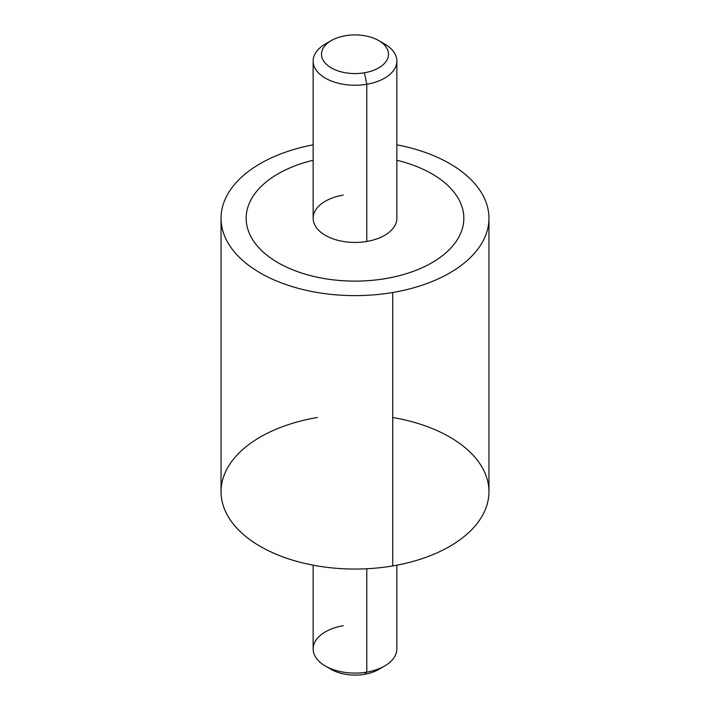 <?xml version="1.0" encoding="UTF-8"?>
<svg xmlns="http://www.w3.org/2000/svg" width="710" height="710" viewBox="0 0 710 710"><rect width="100%" height="100%" fill="white"/><g stroke="black" fill="none" stroke-linecap="round" stroke-linejoin="round"><path stroke-width="1.06" d="M488.95 218.29A133.95 77.337 0 0 0 396.863 144.822A133.95 77.337 180 0 1 488.933 219.541A133.95 77.337 180 0 1 392.71 292.493A133.95 77.337 0 0 0 488.95 218.29L488.95 491.71A133.95 77.337 180 0 1 392.71 565.923L392.71 292.493A133.95 77.337 180 0 1 227.093 241.258A133.95 77.337 180 0 1 313.137 144.822A133.95 77.337 0 0 0 221.05 218.29A133.95 77.337 0 0 0 392.71 292.493L392.71 565.923A133.95 77.337 180 0 1 221.05 491.71L221.05 218.29M246.166 218.281A108.834 62.835 0 0 0 385.645 278.577A108.834 62.835 0 0 0 463.834 218.281M317.29 417.507A133.95 77.337 0 0 0 226.472 513.481A133.95 77.337 0 0 0 392.71 565.923A133.95 77.337 0 0 0 488.95 491.71A133.95 77.337 0 0 0 392.71 417.507M328.695 42.272A41.863 24.167 0 0 0 313.137 61.069A41.863 24.167 0 0 0 366.786 84.259L366.786 241.462A41.863 24.167 180 0 1 313.137 218.272L313.137 61.069M396.863 61.069L396.863 218.272A41.863 24.167 180 0 1 366.786 241.462L366.786 84.259A41.863 24.167 0 0 0 396.863 61.069A41.863 24.167 0 0 0 381.305 42.272M378.678 40.559L384.598 43.976A41.863 24.167 180 0 1 366.786 84.259L364.425 72.784A33.485 19.33 0 0 0 378.678 40.559A33.485 19.33 0 0 0 345.575 35.678A33.485 19.33 0 0 0 331.321 40.559A33.485 19.33 0 0 0 326.201 64.095A33.485 19.33 0 0 0 364.425 72.784L366.786 84.259A41.863 24.167 180 0 1 318.994 73.396A41.863 24.167 180 0 1 325.402 43.976L331.321 40.559M396.863 160.274A108.834 62.835 180 0 1 463.674 221.706A108.834 62.835 180 0 1 385.645 278.568A108.834 62.835 180 0 1 252.396 239.234A108.834 62.835 180 0 1 313.137 160.274M343.214 195.081A41.863 24.167 0 0 0 314.832 225.079A41.863 24.167 0 0 0 366.786 241.462M345.575 35.678A33.485 19.33 180 0 1 387.136 48.786A33.485 19.33 180 0 1 364.425 72.784A33.485 19.33 180 0 1 322.864 59.675A33.485 19.33 180 0 1 345.575 35.678M343.214 625.741A41.863 24.167 0 0 0 325.402 666.024A41.863 24.167 0 0 0 366.786 672.121L364.425 674.322A33.485 19.33 180 0 1 331.321 669.441L325.402 666.024M328.695 667.728A33.485 19.33 0 0 0 364.425 674.322A33.485 19.33 0 0 0 381.305 667.728M364.425 674.322L366.786 672.121A41.863 24.167 0 0 0 384.598 666.024L378.678 669.441A33.485 19.33 180 0 1 364.425 674.322M396.863 565.178L396.863 648.931A41.863 24.167 180 0 1 366.786 672.121L366.786 568.745L366.786 672.121A41.863 24.167 180 0 1 313.137 648.931L313.137 565.178"/></g></svg>
